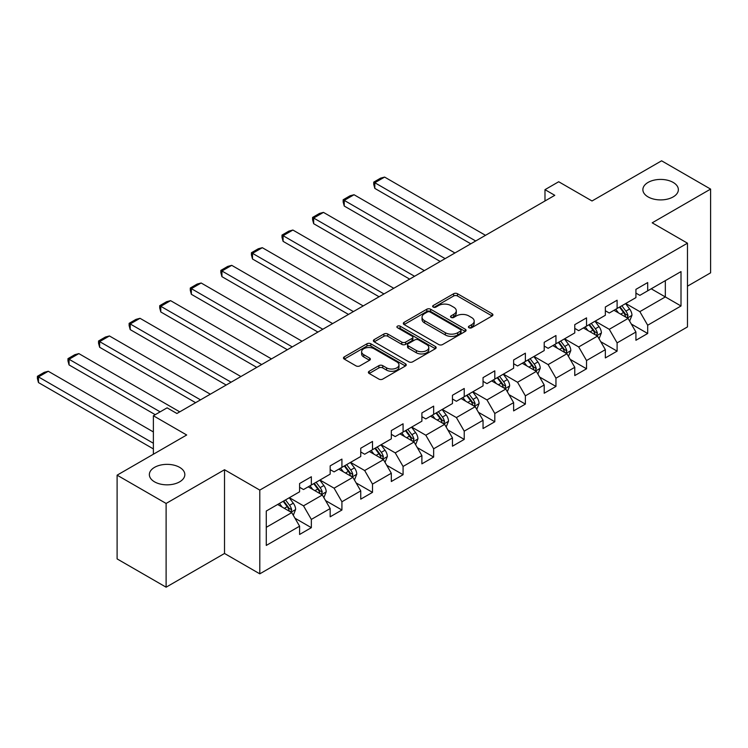 <?xml version="1.0" encoding="UTF-8"?>
<svg xmlns="http://www.w3.org/2000/svg" width="748" height="748" viewBox="0 0 748 748"><rect width="100%" height="100%" fill="white"/><g stroke="black" fill="none" stroke-linecap="round" stroke-linejoin="round"><path stroke-width="1.12" d="M468.987 327.746A1.907 1.103 0 0 0 471.679 327.746L492.119 315.946A2.721 1.571 0 0 0 492.923 314.833A2.721 1.571 0 0 0 492.119 313.73L457.496 293.73A2.721 1.571 0 0 0 453.643 293.73L433.204 305.539A1.907 1.103 0 0 0 432.643 306.315A1.907 1.103 0 0 0 433.204 307.091A1.907 1.103 0 0 0 435.897 307.091L438.543 305.567A8.705 5.03 0 0 1 450.857 305.567L453.737 307.232A8.705 5.03 0 0 1 456.289 310.785A8.705 5.03 0 0 1 453.737 314.338L451.1 315.862A1.907 1.103 0 0 0 450.539 316.647A1.907 1.103 0 0 0 451.1 317.423A1.907 1.103 0 0 0 453.793 317.423L456.439 315.89A8.705 5.03 0 0 1 468.744 315.89L471.633 317.563A8.705 5.03 0 0 1 474.185 321.116A8.705 5.03 0 0 1 471.633 324.669L468.987 326.193A1.907 1.103 0 0 0 468.426 326.969A1.907 1.103 0 0 0 468.987 327.746L468.987 326.193M179.642 467.36A17.737 10.238 0 0 0 160.306 465.134A17.737 10.238 0 0 0 149.357 474.597A17.737 10.238 0 0 0 154.546 481.843A17.737 10.238 0 0 0 173.882 484.059A17.737 10.238 0 0 0 184.831 474.597A17.737 10.238 0 0 0 179.642 467.36M673.163 182.418A17.737 10.238 0 0 0 653.827 180.203A17.737 10.238 0 0 0 642.878 189.665A17.737 10.238 0 0 0 648.077 196.902A17.737 10.238 0 0 0 667.412 199.127A17.737 10.238 0 0 0 678.361 189.665A17.737 10.238 0 0 0 673.163 182.418M369.185 371.26A2.721 1.571 0 0 0 368.39 372.373A2.721 1.571 0 0 0 369.185 373.486L378.899 379.096A2.721 1.571 0 0 0 382.752 379.096L405.453 365.987A2.721 1.571 0 0 0 406.248 364.874A2.721 1.571 0 0 0 405.453 363.762L370.821 343.771A2.721 1.571 0 0 0 366.978 343.771L344.276 356.88A2.721 1.571 0 0 0 343.472 357.993A2.721 1.571 0 0 0 344.276 359.096L356.011 365.875A2.721 1.571 0 0 0 359.853 365.875L369.568 360.265A2.721 1.571 0 0 0 370.372 359.152A2.721 1.571 0 0 0 369.568 358.049L363.752 354.683A7.274 4.198 0 0 1 361.621 351.71A7.274 4.198 0 0 1 366.109 347.829A7.274 4.198 0 0 1 374.047 348.746L396.842 361.901A7.274 4.198 0 0 1 398.974 364.874A7.274 4.198 0 0 1 394.486 368.755A7.274 4.198 0 0 1 386.548 367.848L382.752 365.65A2.721 1.571 0 0 0 378.899 365.65L369.185 371.26L369.185 373.486M687.468 286.185L710.6 272.833L710.6 189.094L661.597 160.811L592.023 200.978L558.7 181.745L544.983 189.665L554.782 195.322L176.893 413.494L167.094 407.838L153.377 415.757L153.377 454.232M166.112 503.451L166.112 587.189L224.522 553.473L224.522 469.735L166.112 503.451L117.109 475.167L186.691 434.99L153.377 415.757M224.522 469.735L259.799 490.099L687.468 243.184L687.468 326.923L259.799 573.838L259.799 490.099M710.6 189.094L652.191 222.82L687.468 243.184M438.73 344.548A2.721 1.571 0 0 0 442.582 344.548L465.284 331.439A2.721 1.571 0 0 0 466.079 330.336A2.721 1.571 0 0 0 465.284 329.223L430.652 309.233A2.721 1.571 0 0 0 426.809 309.233L404.107 322.332A2.721 1.571 0 0 0 403.312 323.445A2.721 1.571 0 0 0 404.107 324.557L438.73 344.548M398.226 328.166A1.907 1.103 0 0 1 400.161 328.428L400.161 326.165L435.364 346.492A2.721 1.571 0 0 1 436.168 347.605A2.721 1.571 0 0 1 435.364 348.718L412.662 361.826A2.721 1.571 0 0 1 408.819 361.826L374.187 341.827L374.187 339.611A2.721 1.571 0 0 0 373.392 340.714A2.721 1.571 0 0 0 374.187 341.827M374.187 339.611L383.902 334.001A2.721 1.571 0 0 1 387.754 334.001L401.798 342.107A2.721 1.571 0 0 0 405.64 342.107L412.092 338.386A2.721 1.571 0 0 0 412.887 337.273A2.721 1.571 0 0 0 412.092 336.161L397.469 327.727A1.907 1.103 0 0 1 396.908 326.941A1.907 1.103 0 0 1 398.086 325.932A1.907 1.103 0 0 1 400.161 326.165M166.112 587.189L117.109 558.906L117.109 475.167M294.983 518.224L311.346 527.667L311.346 519.411L330.167 508.546L330.167 516.812L341.92 510.014L341.92 501.758L360.742 490.894L360.742 499.159L372.504 492.362L372.504 484.106L391.316 473.241L391.316 481.506L403.079 474.709L403.079 466.453L421.891 455.588L421.891 463.854L433.653 457.056L433.653 448.8L452.465 437.935L452.465 446.201L464.228 439.403L464.228 431.147L483.049 420.283L483.049 428.539L494.802 421.75L494.802 413.494L513.624 402.63L513.624 410.886L525.376 404.098L525.376 395.842L544.198 384.977L544.198 393.233L555.96 386.445L555.96 378.189L574.773 367.324L574.773 375.58L586.535 368.792L586.535 360.536L605.347 349.671L605.347 357.927L617.109 351.139L617.109 342.883L635.922 332.019L635.922 340.275L647.684 333.486L647.684 325.23L681.007 305.988L681.007 271.589L665.327 280.64L665.327 296.937L681.007 305.988M311.346 527.667L299.593 534.465L299.593 526.199L266.269 545.432L266.269 511.034L299.593 491.801L299.593 483.535L311.346 476.747L311.346 485.013L330.167 474.148L330.167 465.882L341.92 459.094L341.92 467.36L360.742 456.495L360.742 448.23L372.504 441.442L372.504 449.707L391.316 438.842L391.316 430.577L403.079 423.789L403.079 432.054L421.891 421.189L421.891 412.924L433.653 406.136L433.653 414.401L452.465 403.537L452.465 395.271L464.228 388.483L464.228 396.749L483.049 385.884L483.049 377.618L494.802 370.83L494.802 379.096L513.624 368.231L513.624 359.966L525.376 353.178L525.376 361.443L544.198 350.578L544.198 342.313L555.96 335.525L555.96 343.79L574.773 332.925L574.773 324.66L586.535 317.872L586.535 326.137L605.347 315.273L605.347 307.007L617.109 300.219L617.109 308.485L635.922 297.62L635.922 289.354L647.684 282.566L647.684 290.832L681.007 271.589M308.213 486.817L322.323 494.97L303.51 505.835L289.392 497.682M299.593 487.275L303.51 489.538L311.346 485.013M303.51 505.835L311.346 519.411M322.323 494.97L330.167 508.546M338.788 469.164L352.897 477.318L334.085 488.182L319.976 480.029M330.167 469.622L334.085 471.885L341.92 467.36M334.085 488.182L341.92 501.758M352.897 477.318L360.742 490.894M369.362 451.512L383.481 459.665L364.659 470.529L350.55 462.376M360.742 451.97L364.659 454.232L372.504 449.707M364.659 470.529L372.504 484.106M383.481 459.665L391.316 473.241M399.937 433.859L414.055 442.012L395.234 452.877L381.125 444.723M391.316 434.317L395.234 436.58L403.079 432.054M395.234 452.877L403.079 466.453M414.055 442.012L421.891 455.588M430.521 416.206L444.63 424.359L425.808 435.224L411.699 427.071M421.891 416.664L425.808 418.927L433.653 414.401M425.808 435.224L433.653 448.8M444.63 424.359L452.465 437.935M461.095 398.553L475.204 406.706L456.392 417.571L442.274 409.418M452.465 399.011L456.392 401.274L464.228 396.749M456.392 417.571L464.228 431.147M475.204 406.706L483.049 420.283M491.67 380.9L505.779 389.054L486.967 399.918L472.848 391.765M483.049 381.358L486.967 383.621L494.802 379.096M486.967 399.918L494.802 413.494M505.779 389.054L513.624 402.63M522.244 363.248L536.353 371.401L517.541 382.265L503.432 374.112M513.624 363.706L517.541 365.968L525.376 361.443M517.541 382.265L525.376 395.842M536.353 371.401L544.198 384.977M552.819 345.595L566.928 353.748L548.116 364.603L534.007 356.459M544.198 346.053L548.116 348.316L555.96 343.79M548.116 364.603L555.96 378.189M566.928 353.748L574.773 367.324M583.393 327.942L597.512 336.095L578.69 346.95L564.581 338.807M574.773 328.4L578.69 330.663L586.535 326.137M578.69 346.95L586.535 360.536M597.512 336.095L605.347 349.671M613.968 310.289L628.086 318.442L609.265 329.298L595.156 321.154M605.347 310.747L609.265 313.01L617.109 308.485M609.265 329.298L617.109 342.883M628.086 318.442L635.922 332.019M651.209 288.793L665.327 296.937L639.849 311.645L625.73 303.501M635.922 293.094L639.849 295.357L647.684 290.832M639.849 311.645L647.684 325.23M224.522 553.473L259.799 573.838M544.983 189.665L544.983 200.978M266.269 527.331L291.748 512.623L277.639 504.47M291.748 512.623L299.593 526.199M631.321 324.043L647.684 333.486M600.747 341.696L617.109 351.139M570.163 359.349L586.535 368.792M539.589 377.001L555.96 386.445M509.014 394.654L525.376 404.098M478.44 412.307L494.802 421.75M447.865 429.96L464.228 439.403M417.291 447.613L433.653 457.056M386.707 465.265L403.079 474.709M356.132 482.918L372.504 492.362M325.558 500.571L341.92 510.014M469.744 328.017L471.633 326.932A8.705 5.03 0 0 0 474.185 323.379L474.185 321.116M456.289 310.785L456.289 313.047A8.705 5.03 0 0 1 453.737 316.6L451.857 317.685M492.09 315.974L457.496 295.993A2.721 1.571 0 0 0 453.643 295.993L433.962 307.363M465.247 331.467L430.652 311.495A2.721 1.571 0 0 0 426.809 311.495L404.144 324.576M460.478 331.112A1.907 1.103 0 0 0 461.03 330.336A1.907 1.103 0 0 0 460.478 329.559L430.081 312.01A1.907 1.103 0 0 0 427.389 312.01L424.593 313.618A8.705 5.03 0 0 0 422.04 317.171A8.705 5.03 0 0 0 424.593 320.724L445.369 332.72A8.705 5.03 0 0 0 457.683 332.72L460.478 331.112L460.478 333.374A1.907 1.103 0 0 0 461.03 332.598L461.03 330.336M422.04 317.171L422.04 319.433A8.705 5.03 0 0 0 424.593 322.986L424.593 320.724M460.478 333.374L457.683 334.982A8.705 5.03 0 0 1 445.369 334.982L424.593 322.986M374.224 341.845L383.902 336.263L383.902 334.001M412.887 337.273L412.887 339.536A2.721 1.571 0 0 1 412.092 340.649L405.64 344.37A2.721 1.571 0 0 1 401.798 344.37L387.754 336.263A2.721 1.571 0 0 0 383.902 336.263M400.161 328.428L435.336 348.736M416.374 350.522A7.274 4.198 0 0 0 424.303 351.429A7.274 4.198 0 0 0 428.791 347.549A7.274 4.198 0 0 0 426.659 344.576L418.628 339.938A2.721 1.571 0 0 0 414.785 339.938L408.333 343.659A2.721 1.571 0 0 0 407.538 344.772A2.721 1.571 0 0 0 408.333 345.885L416.374 350.522L416.374 352.785A7.274 4.198 0 0 0 424.303 353.692A7.274 4.198 0 0 0 428.791 349.812L428.791 347.549M407.538 344.772L407.538 347.035A2.721 1.571 0 0 0 408.333 348.147L408.333 345.885M416.374 352.785L408.333 348.147M398.974 364.874L398.974 367.137A7.274 4.198 0 0 1 394.486 371.017A7.274 4.198 0 0 1 386.548 370.11L382.752 367.913A2.721 1.571 0 0 0 378.899 367.913L369.222 373.504M361.621 351.71L361.621 353.982A7.274 4.198 0 0 0 363.752 356.946L363.752 354.683M369.54 360.284L363.752 356.946M405.416 366.006L370.821 346.034A2.721 1.571 0 0 0 366.978 346.034L344.304 359.124M629.629 321.116L631.966 315.245A7.349 4.245 -120 0 0 629.62 308.989L625.571 303.594M475.691 240.978L374.813 182.736L384.612 177.08L485.489 235.321M618.521 312.916L615.772 309.251M374.813 188.393L373.738 184.382L373.738 182.119L374.813 182.736L374.813 188.393L470.791 243.811M626.946 317.778L628.002 315.562A7.349 4.245 -120 0 0 625.898 311.14L621.85 305.745M620.008 306.802L624.496 312.795A3.74 2.16 60 0 1 625.178 313.936L628.002 315.562M619.503 307.101L623.542 312.505A7.349 4.245 60 0 1 625.646 316.918M373.738 182.119L380.592 178.155L384.612 177.08M599.055 338.769L601.392 332.897A7.349 4.245 -120 0 0 599.045 326.642L594.997 321.247M445.116 258.63L344.239 200.389L354.038 194.732L454.915 252.974M587.947 330.569L585.198 326.904M344.239 206.046L343.164 202.035L343.164 199.772L344.239 200.389L344.239 206.046L440.217 261.463M596.371 335.431L597.418 333.215A7.349 4.245 -120 0 0 595.324 328.793L591.275 323.398M589.433 324.454L593.921 330.448A3.74 2.16 60 0 1 594.604 331.588L597.418 333.215M588.919 324.754L592.968 330.158A7.349 4.245 60 0 1 595.071 334.571M343.164 199.772L350.017 195.808L354.038 194.732M568.48 356.422L570.808 350.55A7.349 4.245 -120 0 0 568.471 344.295L564.422 338.9M414.542 276.283L313.664 218.042L323.463 212.385L424.34 270.626M557.372 348.222L554.623 344.557M313.664 223.699L312.58 219.688L312.58 217.425L313.664 218.042L313.664 223.699L409.642 279.116M565.797 353.084L566.844 350.868A7.349 4.245 -120 0 0 564.74 346.446L560.701 341.051M558.859 342.107L563.347 348.101A3.74 2.16 60 0 1 564.029 349.241L566.844 350.868M558.345 342.406L562.393 347.811A7.349 4.245 60 0 1 564.497 352.224M312.58 217.425L319.443 213.461L323.463 212.385M537.905 374.075L540.234 368.203A7.349 4.245 -120 0 0 537.896 361.948L533.848 356.553M383.967 293.936L283.09 235.695L292.889 230.038L393.766 288.279M526.798 365.875L524.049 362.21M283.09 241.352L282.005 237.34L282.005 235.078L283.09 235.695L283.09 241.352L379.068 296.769M535.222 370.737L536.269 368.521A7.349 4.245 -120 0 0 534.165 364.098L530.126 358.703M528.284 359.76L532.772 365.753A3.74 2.16 60 0 1 533.455 366.894L536.269 368.521M527.77 360.059L531.819 365.463A7.349 4.245 60 0 1 533.922 369.877M282.005 235.078L288.868 231.113L292.889 230.038M507.331 391.737L509.659 385.856A7.349 4.245 -120 0 0 507.312 379.601L503.273 374.206M353.393 311.589L252.506 253.348L262.314 247.691L363.191 305.932M496.223 383.528L493.474 379.862M252.506 259.004L251.431 254.993L251.431 252.731L252.506 253.348L252.506 259.004L348.493 314.422M504.648 388.39L505.695 386.174A7.349 4.245 -120 0 0 503.591 381.751L499.542 376.356M497.71 377.413L502.198 383.406A3.74 2.16 60 0 1 502.871 384.547L505.695 386.174M497.196 377.712L501.244 383.116A7.349 4.245 60 0 1 503.339 387.529M251.431 252.731L258.294 248.766L262.314 247.691M476.757 409.39L479.085 403.509A7.349 4.245 -120 0 0 476.738 397.253L472.699 391.859M322.818 329.242L221.932 271L231.73 265.344L332.617 323.585M465.639 401.18L462.89 397.515M221.932 276.657L220.856 272.646L220.856 270.383L221.932 271L221.932 276.657L317.909 332.075M474.064 406.042L475.12 403.827A7.349 4.245 -120 0 0 473.017 399.404L468.968 394.009M467.135 395.066L471.614 401.059A3.74 2.16 60 0 1 472.297 402.2L475.12 403.827M466.621 395.365L470.66 400.769A7.349 4.245 60 0 1 472.764 405.182M220.856 270.383L227.719 266.419L231.73 265.344M446.173 427.043L448.51 421.161A7.349 4.245 -120 0 0 446.163 414.906L442.115 409.511M292.234 346.894L191.357 288.653L201.156 282.996L302.042 341.238M435.065 418.833L432.316 415.168M191.357 294.31L190.282 290.299L190.282 288.036L191.357 288.653L191.357 294.31L287.335 349.727M443.489 423.695L444.546 421.479A7.349 4.245 -120 0 0 442.442 417.057L438.393 411.662M436.551 412.718L441.04 418.712A3.74 2.16 60 0 1 441.722 419.852L444.546 421.479M436.047 413.018L440.086 418.422A7.349 4.245 60 0 1 442.19 422.835M190.282 288.036L197.135 284.072L201.156 282.996M415.598 444.695L417.936 438.814A7.349 4.245 -120 0 0 415.589 432.559L411.54 427.164M261.66 364.547L160.783 306.306L170.581 300.649L271.459 358.89M404.49 436.486L401.741 432.821M160.783 311.963L159.707 307.952L159.707 305.689L160.783 306.306L160.783 311.963L256.76 367.38M412.915 441.348L413.971 439.132A7.349 4.245 -120 0 0 411.868 434.71L407.819 429.315M405.977 430.371L410.465 436.365A3.74 2.16 60 0 1 411.148 437.505L413.971 439.132M405.463 430.67L409.511 436.075A7.349 4.245 60 0 1 411.615 440.488M159.707 305.689L166.561 301.725L170.581 300.649M385.024 462.348L387.352 456.467A7.349 4.245 -120 0 0 385.014 450.212L380.966 444.817M231.085 382.2L130.208 323.959L140.007 318.302L240.884 376.543M373.916 454.139L371.167 450.474M130.208 329.616L129.124 325.604L129.124 323.342L130.208 323.959L130.208 329.616L226.186 385.033M382.34 459.001L383.387 456.785A7.349 4.245 -120 0 0 381.293 452.362L377.244 446.967M375.403 448.024L379.891 454.017A3.74 2.16 60 0 1 380.573 455.158L383.387 456.785M374.888 448.323L378.937 453.727A7.349 4.245 60 0 1 381.041 458.141M129.124 323.342L135.986 319.377L140.007 318.302M354.449 480.001L356.777 474.12A7.349 4.245 -120 0 0 354.44 467.865L350.391 462.47M200.511 399.853L99.634 341.612L109.432 335.955L210.31 394.196M343.341 471.792L340.592 468.126M99.634 347.268L98.549 343.257L98.549 340.995L99.634 341.612L99.634 347.268L195.611 402.686M351.766 476.654L352.813 474.438A7.349 4.245 -120 0 0 350.709 470.015L346.67 464.62M344.828 465.677L349.316 471.67A3.74 2.16 60 0 1 349.999 472.811L352.813 474.438M344.314 465.976L348.362 471.38A7.349 4.245 60 0 1 350.466 475.793M98.549 340.995L105.412 337.03L109.432 335.955M323.875 497.654L326.203 491.773A7.349 4.245 -120 0 0 323.856 485.517L319.817 480.123M160.137 411.849L69.05 359.264L78.858 353.608L179.735 411.849M312.767 489.444L310.018 485.779M69.05 364.921L67.975 360.91L67.975 358.647L69.05 359.264L69.05 364.921L155.238 414.682M321.191 494.316L322.238 492.09A7.349 4.245 -120 0 0 320.135 487.668L316.095 482.273M314.254 483.33L318.741 489.323A3.74 2.16 60 0 1 319.415 490.464L322.238 492.09M313.739 483.629L317.788 489.033A7.349 4.245 60 0 1 319.892 493.446M67.975 358.647L74.837 354.683L78.858 353.608M293.3 515.307L295.628 509.425A7.349 4.245 -120 0 0 293.281 503.17L289.242 497.775M153.377 443.255L38.475 376.917L48.274 371.26L153.377 431.942M282.183 507.097L279.443 503.432M38.475 382.574L37.4 378.563L37.4 376.3L38.475 376.917L38.475 382.574L153.377 448.912M290.607 511.969L291.664 509.743A7.349 4.245 -120 0 0 289.56 505.321L285.512 499.926M283.679 500.982L288.167 506.976A3.74 2.16 60 0 1 288.84 508.116L291.664 509.743M283.165 501.282L287.213 506.686A7.349 4.245 60 0 1 289.308 511.099M37.4 376.3L44.263 372.336L48.274 371.26M471.633 326.932L471.633 324.669M451.1 317.423L451.1 315.862M453.737 316.6L453.737 314.338M433.204 307.091L433.204 305.539M453.643 295.993L453.643 293.73M457.496 295.993L457.496 293.73M492.119 315.946L492.119 313.73M404.107 324.557L404.107 322.332M426.809 311.495L426.809 309.233M430.652 311.495L430.652 309.233M465.284 331.439L465.284 329.223M445.369 334.982L445.369 332.72M457.683 334.982L457.683 332.72M387.754 336.263L387.754 334.001M401.798 344.37L401.798 342.107M405.64 344.37L405.64 342.107M412.092 340.649L412.092 338.386M435.364 348.718L435.364 346.492M378.899 367.913L378.899 365.65M382.752 367.913L382.752 365.65M386.548 370.11L386.548 367.848M369.568 360.265L369.568 358.049M344.276 359.096L344.276 356.88M366.978 346.034L366.978 343.771M370.821 346.034L370.821 343.771M405.453 365.987L405.453 363.762M627.357 318.022L631.92 315.385M625.898 311.14L629.62 308.989M620.672 314.16L623.542 312.505M596.782 335.674L601.336 333.038M595.324 328.793L599.045 326.642M590.097 331.813L592.968 330.158M566.208 353.327L570.761 350.69M564.74 346.446L568.471 344.295M559.523 349.466L562.393 347.811M535.633 370.98L540.187 368.343M534.165 364.098L537.896 361.948M528.939 367.118L531.819 365.463M505.059 388.633L509.612 386.005M503.591 381.751L507.312 379.601M498.364 384.771L501.244 383.116M474.475 406.286L479.038 403.658M473.017 399.404L476.738 397.253M467.79 402.424L470.66 400.769M443.901 423.938L448.463 421.311M442.442 417.057L446.163 414.906M437.215 420.077L440.086 418.422M413.326 441.591L417.889 438.964M411.868 434.71L415.589 432.559M406.641 437.73L409.511 436.075M382.752 459.244L387.305 456.617M381.293 452.362L385.014 450.212M376.066 455.382L378.937 453.727M352.177 476.897L356.731 474.269M350.709 470.015L354.44 467.865M345.492 473.035L348.362 471.38M321.603 494.55L326.156 491.922M320.135 487.668L323.856 485.517M314.908 490.688L317.788 489.033M291.028 512.202L295.582 509.575M289.56 505.321L293.281 503.17M284.334 508.341L287.213 506.686"/></g></svg>
